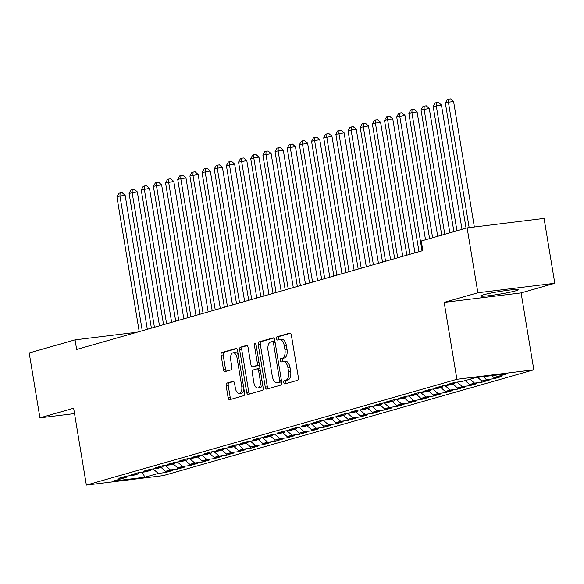 <?xml version="1.0" encoding="UTF-8"?>
<svg xmlns="http://www.w3.org/2000/svg" width="584" height="584" viewBox="0 0 584 584"><rect width="100%" height="100%" fill="white"/><g stroke="black" fill="none" stroke-linecap="round" stroke-linejoin="round"><path stroke-width="0.88" d="M283.787 382.498A1.679 0.861 -97 0 0 284.831 383.929A1.679 0.861 -97 0 0 284.897 383.914L297.584 380.294A2.394 1.234 -97 0 0 298.387 377.592L291.358 335.128A2.394 1.234 -97 0 0 289.868 333.092A2.394 1.234 -97 0 0 289.774 333.114L277.086 336.734A1.679 0.861 -97 0 0 276.524 338.625A1.679 0.861 -97 0 0 277.568 340.056A1.679 0.861 -97 0 0 277.634 340.041L279.276 339.567A7.672 3.942 -97 0 1 279.583 339.508A7.672 3.942 -97 0 1 284.35 346.027L284.934 349.568A7.672 3.942 -97 0 1 282.364 358.204L280.721 358.671A1.679 0.861 -97 0 0 280.159 360.562A1.679 0.861 -97 0 0 281.196 361.992A1.679 0.861 -97 0 0 281.269 361.978L282.904 361.511A7.672 3.942 -97 0 1 283.218 361.445A7.672 3.942 -97 0 1 287.978 367.964L288.562 371.504A7.672 3.942 -97 0 1 285.992 380.14L284.35 380.607A1.679 0.861 -97 0 0 283.787 382.498M283.218 361.445L285.299 361.189A7.672 3.942 -97 0 1 290.058 367.708L290.642 371.249A7.672 3.942 -97 0 1 288.073 379.885L286.43 380.352A1.679 0.861 -97 0 0 285.868 382.243A1.679 0.861 -97 0 0 286.43 383.476M290.43 333.267L279.167 336.479A1.679 0.861 -97 0 0 278.604 338.37A1.679 0.861 -97 0 0 279.167 339.603M279.583 339.508L281.663 339.253A7.672 3.942 -97 0 1 286.423 345.772L287.014 349.312A7.672 3.942 -97 0 1 284.437 357.948L282.795 358.415A1.679 0.861 -97 0 0 282.233 360.306A1.679 0.861 -97 0 0 282.795 361.54M515.643 290.861A19.046 1.314 170.6 0 0 518.212 289.752A19.046 1.314 170.6 0 0 504.233 290.781A19.046 1.314 170.6 0 0 483.209 294.862A19.046 1.314 170.6 0 0 480.632 295.971A19.046 1.314 170.6 0 0 494.611 294.935A19.046 1.314 170.6 0 0 515.643 290.861M226.95 383.046A2.394 1.234 -97 0 0 226.147 385.747L228.118 397.66A2.394 1.234 -97 0 0 229.607 399.697A2.394 1.234 -97 0 0 229.702 399.675L243.791 395.653A2.394 1.234 -97 0 0 244.594 392.952L237.564 350.495A2.394 1.234 -97 0 0 236.082 348.458A2.394 1.234 -97 0 0 235.98 348.473L221.891 352.502A2.394 1.234 -97 0 0 221.088 355.196L223.475 369.584A2.394 1.234 -97 0 0 224.957 371.628A2.394 1.234 -97 0 0 225.059 371.606L231.089 369.884A2.394 1.234 -97 0 0 231.892 367.183L230.709 360.051A6.409 3.292 -97 0 1 233.118 352.772A6.409 3.292 -97 0 1 237.097 358.226L241.725 386.177A6.409 3.292 -97 0 1 239.316 393.448A6.409 3.292 -97 0 1 235.337 388.002L234.564 383.345A2.394 1.234 -97 0 0 233.074 381.301A2.394 1.234 -97 0 0 232.979 381.323L226.95 383.046L229.03 382.79A2.394 1.234 -97 0 0 228.227 385.491L230.198 397.405A2.394 1.234 -97 0 0 231.125 399.266M76.65 349.473L422.852 250.602L421.261 240.988L467.127 227.891L477.865 292.774L444.168 302.402L456.9 379.301L86.366 485.114L73.635 408.216L39.938 417.837L29.2 352.955L75.059 339.859L76.65 349.473M265.253 387.053A2.394 1.234 -97 0 0 266.742 389.09A2.394 1.234 -97 0 0 266.837 389.068L280.926 385.046A2.394 1.234 -97 0 0 281.729 382.345L274.699 339.888A2.394 1.234 -97 0 0 273.217 337.851A2.394 1.234 -97 0 0 273.115 337.873L259.026 341.896A2.394 1.234 -97 0 0 258.223 344.596L265.253 387.053L267.333 386.798A2.394 1.234 -97 0 0 268.26 388.667M262.362 390.353L248.273 394.375A2.394 1.234 -97 0 1 248.171 394.39A2.394 1.234 -97 0 1 246.689 392.353L239.659 349.896A2.394 1.234 -97 0 1 240.462 347.195L246.492 345.472A2.394 1.234 -97 0 1 246.587 345.458A2.394 1.234 -97 0 1 248.076 347.495L250.923 364.715A2.394 1.234 -97 0 0 252.412 366.752A2.394 1.234 -97 0 0 252.507 366.73L256.507 365.584A2.394 1.234 -97 0 0 257.31 362.89L254.347 344.962A1.679 0.861 -97 0 1 254.974 343.056A1.679 0.861 -97 0 1 256.018 344.48L263.165 387.652A2.394 1.234 -97 0 1 262.362 390.353M456.9 379.301L533.834 369.803L163.301 475.624L86.366 485.114M493.852 377.432L494.064 378.717L501.364 376.636L493.984 377.549L507.365 373.724L475.339 377.673L461.959 381.498L454.578 382.411L447.278 384.491L454.666 383.579L449.797 384.973L442.416 385.878L435.116 387.966L442.497 387.053L437.635 388.448L430.247 389.353L422.955 391.441L430.335 390.528L425.466 391.915L418.086 392.828L410.786 394.915L418.166 394.003L413.304 395.39L405.924 396.302L398.624 398.39L406.004 397.478L401.142 398.865L393.755 399.777L386.462 401.865L393.842 400.952L388.973 402.339L381.593 403.252L374.293 405.332L381.673 404.427L376.811 405.814L369.431 406.727L362.131 408.807L369.511 407.902L364.642 409.289L357.262 410.202L349.962 412.282L357.35 411.37L352.481 412.764L345.1 413.676L337.8 415.757L345.18 414.844L340.319 416.239L332.931 417.144L325.638 419.232L333.019 418.319L328.15 419.714L320.769 420.619L313.469 422.706L320.85 421.794L315.988 423.181L308.608 424.094L301.308 426.181L308.688 425.269L303.826 426.656L296.438 427.568L289.146 429.656L296.526 428.744L291.657 430.131L284.277 431.043L276.977 433.124L284.357 432.218L279.495 433.605L272.115 434.518L264.815 436.598L272.195 435.693L267.326 437.08L259.946 437.993L252.646 440.073L260.033 439.161L255.164 440.555L247.784 441.467L240.484 443.548L247.864 442.635L243.002 444.03L235.615 444.935L228.322 447.023L235.702 446.11L230.833 447.505L223.453 448.41L216.153 450.498L223.533 449.585L218.672 450.972L211.291 451.885L203.991 453.972L211.371 453.06L206.51 454.447L199.122 455.359L191.829 457.447L199.21 456.535L194.341 457.922L186.96 458.834L179.66 460.922L187.041 460.009L182.179 461.396L174.798 462.309L167.498 464.389L174.879 463.484L170.01 464.871L162.629 465.784L155.329 467.864L162.717 466.959L157.848 468.346L150.468 469.259L143.168 471.339L150.548 470.427L145.686 471.821L138.298 472.733L131.006 474.814L138.386 473.901L133.517 475.296L126.137 476.201L118.837 478.289L126.217 477.376L127.035 476.091M494.064 378.717L486.684 379.629L481.822 381.016L477.632 377.395M481.69 380.907L481.902 382.191L489.202 380.111L481.822 381.016M481.902 382.191L474.522 383.104L469.653 384.491L465.149 380.586M469.521 384.381L469.74 385.666L477.033 383.586L469.653 384.491M469.74 385.666L462.353 386.579L457.491 387.966L452.98 384.06M457.36 387.856L457.571 389.141L464.871 387.053L457.491 387.966M457.571 389.141L450.191 390.054L445.322 391.441L440.818 387.535M445.198 391.331L445.409 392.616L452.709 390.528L445.322 391.441M445.409 392.616L438.029 393.528L433.16 394.915L428.656 391.01M433.029 394.806L433.24 396.091L440.54 394.003L433.16 394.915M433.24 396.091L425.86 397.003L420.998 398.39L416.487 394.485M420.867 398.273L421.079 399.565L428.379 397.478L420.998 398.39M421.079 399.565L413.698 400.471L408.829 401.865L404.325 397.959M408.698 401.748L408.917 403.04L416.209 400.952L408.829 401.865M408.917 403.04L401.529 403.945L396.667 405.34L392.156 401.434M396.536 405.223L396.748 406.508L404.048 404.427L396.667 405.34M396.748 406.508L389.367 407.42L384.506 408.815L379.994 404.902M384.374 408.698L384.586 409.983L391.886 407.902L384.506 408.815M384.586 409.983L377.206 410.895L372.337 412.282L367.832 408.377M372.205 412.173L372.417 413.457L379.717 411.377L372.337 412.282M372.417 413.457L365.036 414.37L360.175 415.757L355.663 411.851M360.043 415.647L360.255 416.932L367.555 414.852L360.175 415.757M360.255 416.932L352.875 417.845L348.006 419.232L343.502 415.326M347.882 419.122L348.093 420.407L355.393 418.319L348.006 419.232M348.093 420.407L340.713 421.319L335.844 422.706L331.332 418.801M335.712 422.597L335.924 423.882L343.224 421.794L335.844 422.706M335.924 423.882L328.544 424.794L323.682 426.181L319.171 422.276M323.551 426.072L323.762 427.357L331.062 425.269L323.682 426.181M323.762 427.357L316.382 428.262L311.513 429.656L307.009 425.751M311.382 429.539L311.601 430.831L318.893 428.744L311.513 429.656M311.601 430.831L304.213 431.737L299.351 433.131L294.84 429.225M299.22 433.014L299.431 434.299L306.731 432.218L299.351 433.131M299.431 434.299L292.051 435.211L287.189 436.606L282.678 432.693M287.058 436.489L287.27 437.774L294.57 435.693L287.189 436.606M287.27 437.774L279.889 438.686L275.02 440.073L270.516 436.168M274.889 439.964L275.101 441.249L282.401 439.168L275.02 440.073M275.101 441.249L267.72 442.161L262.858 443.548L258.347 439.642M262.727 443.439L262.939 444.723L270.239 442.643L262.858 443.548M262.939 444.723L255.558 445.636L250.689 447.023L246.185 443.117M250.565 446.913L250.777 448.198L258.077 446.11L250.689 447.023M250.777 448.198L243.397 449.111L238.528 450.498L234.016 446.592M238.396 450.388L238.608 451.673L245.908 449.585L238.528 450.498M238.608 451.673L231.227 452.585L226.366 453.972L221.854 450.067M226.234 453.863L226.446 455.148L233.746 453.06L226.366 453.972M226.446 455.148L219.066 456.06L214.197 457.447L209.692 453.542M214.065 457.33L214.284 458.623L221.577 456.535L214.197 457.447M214.284 458.623L206.897 459.528L202.035 460.922L197.523 457.016M201.903 460.805L202.115 462.097L209.415 460.009L202.035 460.922M202.115 462.097L194.735 463.002L189.866 464.397L185.362 460.491M189.742 464.28L189.953 465.565L197.253 463.484L189.866 464.397M189.953 465.565L182.573 466.477L177.704 467.872L173.2 463.959M177.572 467.755L177.784 469.04L185.084 466.959L177.704 467.872M177.784 469.04L170.404 469.952L165.542 471.339L161.031 467.434M165.411 471.23L165.622 472.514L172.922 470.434L165.542 471.339M165.622 472.514L158.242 473.427L144.861 477.245L112.836 481.201L126.217 477.376M138.386 473.901L139.196 472.617M158.242 473.427L153.059 468.937M144.861 477.245L142.328 472.237M150.548 470.427L151.358 469.149M170.404 469.952L165.221 465.463M162.717 466.959L163.527 465.674M182.573 466.477L177.39 461.988M174.879 463.484L175.689 462.2M194.735 463.002L189.552 458.513M187.041 460.009L187.858 458.725M206.897 459.528L201.721 455.038M199.21 456.535L200.02 455.25M219.066 456.06L213.883 451.563M211.371 453.06L212.182 451.775M231.227 452.585L226.044 448.096M223.533 449.585L224.351 448.3M243.397 449.111L238.214 444.621M235.702 446.11L236.513 444.826M255.558 445.636L250.375 441.146M247.864 442.635L248.674 441.351M267.72 442.161L262.537 437.671M260.033 439.161L260.844 437.883M279.889 438.686L274.706 434.197M272.195 435.693L273.005 434.408M292.051 435.211L286.868 430.722M284.357 432.218L285.174 430.934M304.213 431.737L299.037 427.247M296.526 428.744L297.336 427.459M316.382 428.262L311.199 423.772M308.688 425.269L309.498 423.984M328.544 424.794L323.361 420.298M320.85 421.794L321.667 420.509M340.713 421.319L335.53 416.83M333.019 418.319L333.829 417.034M352.875 417.845L347.692 413.355M345.18 414.844L345.991 413.56M365.036 414.37L359.853 409.88M357.35 411.37L358.16 410.092M377.206 410.895L372.023 406.406M369.511 407.902L370.322 406.617M389.367 407.42L384.184 402.931M381.673 404.427L382.491 403.142M401.529 403.945L396.353 399.456M393.842 400.952L394.653 399.668M413.698 400.471L408.515 395.981M406.004 397.478L406.814 396.193M425.86 397.003L420.677 392.506M418.166 394.003L418.984 392.718M438.029 393.528L432.846 389.039M430.335 390.528L431.145 389.243M450.191 390.054L445.008 385.564M442.497 387.053L443.307 385.769M462.353 386.579L457.17 382.089M454.666 383.579L455.476 382.294M474.522 383.104L470.01 379.199M486.684 379.629L483.296 376.695M137.13 332.201L75.059 339.859M39.938 417.837L74.526 413.574M444.168 302.402L521.103 292.905L554.8 283.284L477.865 292.774M554.8 283.284L544.062 218.401L467.127 227.891M521.103 292.905L533.834 369.803M493.984 377.549L491.794 375.643M273.772 338.019L261.106 341.64A2.394 1.234 -97 0 0 260.303 344.334L267.333 386.798M279.064 382.119A1.679 0.861 -97 0 0 279.627 380.228L273.458 342.961A1.679 0.861 -97 0 0 272.421 341.531A1.679 0.861 -97 0 0 272.348 341.545L270.618 342.041A7.672 3.942 -97 0 0 268.049 350.685L272.268 376.154A7.672 3.942 -97 0 0 277.028 382.681A7.672 3.942 -97 0 0 277.334 382.615L281.145 381.863A1.679 0.861 -97 0 0 281.576 381.425M274.962 341.457A1.679 0.861 -97 0 0 274.495 341.275A1.679 0.861 -97 0 0 274.429 341.29L272.487 341.531M278.787 382.432A7.672 3.942 -97 0 0 279.108 382.418A7.672 3.942 -97 0 0 279.415 382.359L277.334 382.615M281.145 381.863L279.415 382.359M247.149 345.626L242.542 346.94A2.394 1.234 -97 0 0 241.739 349.641L248.762 392.098A2.394 1.234 -97 0 0 249.697 393.966M254.39 366.497A2.394 1.234 -97 0 0 254.493 366.489A2.394 1.234 -97 0 0 254.588 366.475L258.588 365.328A2.394 1.234 -97 0 0 259.318 364.409M253.887 382.578A6.409 3.292 -97 0 0 257.865 388.031A6.409 3.292 -97 0 0 260.274 380.753L258.639 370.906A2.394 1.234 -97 0 0 257.157 368.869A2.394 1.234 -97 0 0 257.055 368.891L253.054 370.03A2.394 1.234 -97 0 0 252.251 372.731L253.887 382.578M257.865 388.031L259.938 387.776A6.409 3.292 -97 0 0 262.471 383.491M260.092 369.073A2.394 1.234 -97 0 0 259.23 368.613A2.394 1.234 -97 0 0 259.135 368.635L257.252 368.869M233.637 381.476L229.03 382.79M239.316 393.448L241.396 393.193A6.409 3.292 -97 0 0 243.929 388.907M238.345 355.181A6.409 3.292 -97 0 0 235.199 352.517L233.118 352.772M236.637 348.626L223.971 352.24A2.394 1.234 -97 0 0 223.168 354.941L225.548 369.329A2.394 1.234 -97 0 0 226.482 371.198M474.361 227.001L453.593 101.558L448.395 102.193L445.358 103.061L466.069 228.191M469.164 227.643L448.395 102.193L448.527 99.141L450.607 98.886L453.593 101.558M445.358 103.061L447.315 99.484L448.527 99.141M462.01 229.351L441.431 105.025L433.189 106.536L453.907 231.666M456.951 230.797L436.233 105.668L436.365 102.616L438.445 102.361L441.431 105.025M433.189 106.536L435.146 102.959L436.365 102.616M449.848 232.826L429.269 108.5L421.027 110.011L441.745 235.14M444.782 234.272L424.072 109.142L424.196 106.091L426.276 105.828L429.269 108.5M421.027 110.011L422.984 106.434L424.196 106.091M437.686 236.301L417.1 111.975L411.902 112.617L408.866 113.486L429.576 238.615M432.62 237.746L411.902 112.617L412.034 109.566L414.114 109.303L417.1 111.975M408.866 113.486L410.815 109.909L412.034 109.566M425.517 239.776L404.938 115.45L396.697 116.961L419.005 251.704M422.042 250.835L399.741 116.092L399.872 113.033L401.945 112.778L404.938 115.45M396.697 116.961L398.653 113.384L399.872 113.033M414.947 252.857L392.776 118.924L387.572 119.567L384.535 120.435L406.836 255.172M409.88 254.303L387.572 119.567L387.703 116.508L389.784 116.252L392.776 118.924M384.535 120.435L386.491 116.858L387.703 116.508M402.785 256.332L380.607 122.399L375.41 123.041L372.366 123.91L394.674 258.646M397.719 257.778L375.41 123.041L375.541 119.983L377.622 119.727L380.607 122.399M372.366 123.91L374.322 120.333L375.541 119.983M390.616 259.807L368.446 125.874L360.204 127.385L382.513 262.121M385.549 261.252L363.248 126.516L363.379 123.458L365.453 123.202L368.446 125.874M360.204 127.385L362.16 123.808L363.379 123.458M378.454 263.282L356.276 129.349L351.079 129.991L348.042 130.86L370.344 265.596M373.388 264.727L351.079 129.991L351.21 126.932L353.291 126.677L356.276 129.349M348.042 130.86L349.991 127.283L351.21 126.932M366.285 266.757L344.115 132.823L335.873 134.327L358.182 269.071M361.226 268.202L338.917 133.459L339.048 130.407L341.129 130.152L344.115 132.823M335.873 134.327L337.829 130.75L339.048 130.407M354.123 270.231L331.953 136.291L323.711 137.802L346.02 272.546M349.057 271.677L326.755 136.933L326.879 133.882L328.96 133.626L331.953 136.291M323.711 137.802L325.668 134.225L326.879 133.882M341.961 273.706L319.784 139.766L314.586 140.408L311.549 141.277L333.851 276.02M336.895 275.152L314.586 140.408L314.718 137.357L316.798 137.094L319.784 139.766M311.549 141.277L313.498 137.7L314.718 137.357M329.792 277.174L307.622 143.241L299.38 144.752L321.689 279.495M324.726 278.626L302.424 143.883L302.556 140.824L304.629 140.569L307.622 143.241M299.38 144.752L301.337 141.175L302.556 140.824M317.63 280.649L295.46 146.715L290.255 147.358L287.219 148.227L309.52 282.963M312.564 282.101L290.255 147.358L290.387 144.299L292.467 144.044L295.46 146.715M287.219 148.227L289.175 144.649L290.387 144.299M305.469 284.123L283.291 150.19L278.094 150.833L275.049 151.701L297.358 286.437M300.402 285.569L278.094 150.833L278.225 147.774L280.305 147.518L283.291 150.19M275.049 151.701L277.006 148.124L278.225 147.774M293.299 287.598L271.129 153.665L262.888 155.176L285.196 289.912M288.233 289.043L265.932 154.307L266.056 151.249L268.136 150.993L271.129 153.665M262.888 155.176L264.844 151.599L266.056 151.249M281.138 291.073L258.96 157.14L253.763 157.782L250.726 158.651L273.027 293.387M276.071 292.518L253.763 157.782L253.894 154.724L255.974 154.468L258.96 157.14M250.726 158.651L252.675 155.074L253.894 154.724M268.969 294.548L246.798 160.615L238.557 162.118L260.865 296.862M263.91 295.993L241.601 161.257L241.732 158.198L243.813 157.943L246.798 160.615M238.557 162.118L240.513 158.541L241.732 158.198M256.807 298.022L234.637 164.089L226.395 165.593L248.704 300.337M251.74 299.468L229.439 164.725L229.563 161.673L231.644 161.418L234.637 164.089M226.395 165.593L228.351 162.016L229.563 161.673M244.645 301.497L222.468 167.557L217.27 168.199L214.233 169.068L236.535 303.811M239.579 302.943L217.27 168.199L217.401 165.148L219.482 164.892L222.468 167.557M214.233 169.068L216.182 165.491L217.401 165.148M232.476 304.972L210.306 171.032L202.064 172.543L224.373 307.286M227.41 306.418L205.108 171.674L205.239 168.623L207.313 168.36L210.306 171.032M202.064 172.543L204.02 168.966L205.239 168.623M220.314 308.44L198.144 174.507L189.902 176.018L212.204 310.761M215.248 309.892L192.939 175.149L193.07 172.09L195.151 171.835L198.144 174.507M189.902 176.018L191.859 172.441L193.07 172.09M208.152 311.914L185.975 177.981L180.777 178.624L177.733 179.492L200.042 314.228M203.086 313.36L180.777 178.624L180.909 175.565L182.989 175.309L185.975 177.981M177.733 179.492L179.69 175.915L180.909 175.565M195.983 315.389L173.813 181.456L165.571 182.967L187.88 317.703M190.917 316.835L168.615 182.099L168.739 179.04L170.82 178.784L173.813 181.456M165.571 182.967L167.528 179.39L168.739 179.04M183.821 318.864L161.644 184.931L156.446 185.573L153.41 186.442L175.711 321.178M178.755 320.309L156.446 185.573L156.578 182.515L158.658 182.259L161.644 184.931M153.41 186.442L155.359 182.865L156.578 182.515M171.652 322.339L149.482 188.406L141.24 189.917L163.549 324.653M166.593 323.784L144.285 189.048L144.416 185.989L146.496 185.734L149.482 188.406M141.24 189.917L143.197 186.34L144.416 185.989M159.49 325.814L137.32 191.881L129.079 193.384L151.387 328.128M154.424 327.259L132.123 192.516L132.247 189.464L134.327 189.209L137.32 191.881M129.079 193.384L131.035 189.807L132.247 189.464M147.329 329.288L125.151 195.348L119.954 195.99L116.917 196.859L139.218 331.602M142.262 330.734L119.954 195.99L120.085 192.939L122.165 192.683L125.151 195.348M116.917 196.859L118.866 193.282L120.085 192.939M288.073 379.885L285.992 380.14M290.642 371.249L288.562 371.504M290.058 367.708L287.978 367.964M282.795 358.415L280.721 358.671M284.437 357.948L282.364 358.204M287.014 349.312L284.934 349.568M286.423 345.772L284.35 346.027M279.167 336.479L277.086 336.734M286.43 380.352L284.35 380.607M260.303 344.334L258.223 344.596M261.106 341.64L259.026 341.896M281.342 380.016L279.627 380.228M275.173 342.75L273.458 342.961M248.762 392.098L246.689 392.353M241.739 349.641L239.659 349.896M242.542 346.94L240.462 347.195M254.588 366.475L252.507 366.73M258.588 365.328L256.507 365.584M259.026 362.679L257.31 362.89M256.062 344.75L254.347 344.962M261.99 380.542L260.274 380.753M260.354 370.694L258.639 370.906M243.44 385.966L241.725 386.177M238.812 358.014L237.097 358.226M225.548 369.329L223.475 369.584M223.168 354.941L221.088 355.196M223.971 352.24L221.891 352.502M230.198 397.405L228.118 397.66M228.227 385.491L226.147 385.747M274.495 341.275L272.421 341.531M279.108 382.418L277.028 382.681M254.493 366.489L252.412 366.752M259.23 368.613L257.157 368.869"/></g></svg>
